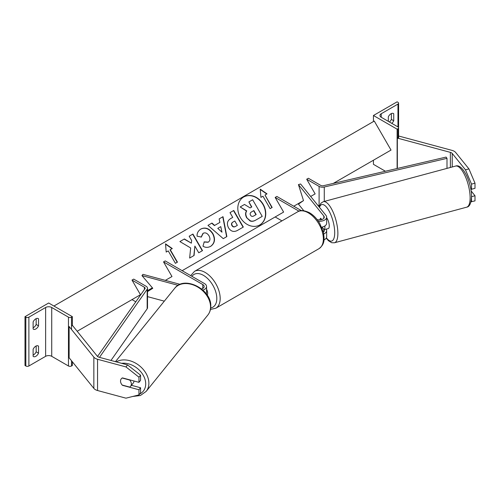 <?xml version="1.0" encoding="UTF-8"?>
<svg xmlns="http://www.w3.org/2000/svg" width="500" height="500" viewBox="0 0 500 500"><rect width="100%" height="100%" fill="white"/><g stroke="black" fill="none" stroke-linecap="round" stroke-linejoin="round"><path stroke-width="0.75" d="M320.737 218.238A5.981 2.062 -105.1 0 0 319.906 219.913A5.981 2.062 -105.1 0 1 320.625 218.294L321.812 219.569M321.637 227.169A7.175 4.144 0 0 0 326.656 223.212L326.656 217.156A7.175 4.144 0 0 0 325.981 215.406L300.613 183.994L298.444 184.581L303.5 200.606L298.444 204.112L303.762 210.694M318.356 221.25A7.175 4.144 0 0 0 326.656 217.156M321.912 227.113L323.819 229.469A4.781 2.763 180 0 1 324.263 230.637A4.781 2.763 180 0 1 323.35 232.256M317.113 219.562A4.781 2.763 0 0 0 324.263 217.156A4.781 2.763 0 0 0 323.819 215.994L298.444 184.581M298.988 211.188L275.163 197.431L276.856 196.456L301.425 210.644M275.163 197.431L283.619 212.081L275.163 216.962L281.95 220.881M323.969 239.925A7.175 4.144 0 0 0 326.656 236.688L326.656 230.637A7.175 4.144 180 0 1 323.713 233.981M326.163 229.125A7.175 4.144 180 0 1 326.656 230.637M468.938 168.9L475 183.175L471.531 184.112L465.469 169.838L468.938 168.9L455.694 152.506A7.656 4.419 0 0 0 454.169 151.25A7.656 4.419 0 0 0 451.987 150.369L398.969 136.094L398.594 136.556M465.469 169.838L452.225 153.438A3.825 2.212 0 0 0 451.463 152.812A3.825 2.212 0 0 0 450.369 152.369L397.35 138.094L397.35 168.456M475 183.175L475 188.325L471.531 189.262L471.531 184.112M397.35 138.094L397.962 137.331M470.962 201.762L475 200.894L475 195.75L471.094 190.906M471.506 196.65L471.531 201.831M470.625 188.137L471.531 189.262M471.531 196.681L475 195.75M393.056 113.35L393.731 113.744A4.781 2.763 120 0 0 393.419 113.506A4.781 2.763 120 0 0 391.025 113.744A4.781 2.763 120 0 0 388.319 116.869L388.319 121.363M373.438 115.5L397.119 129.175L397.962 128.681A2.15 1.244 0 0 0 398.594 127.806A2.15 1.244 0 0 0 397.962 126.925L381.219 117.256A4.306 2.487 180 0 1 379.956 115.5A4.306 2.487 180 0 1 381.219 113.744L397.962 104.075A2.15 1.244 0 0 0 398.594 103.194A2.15 1.244 0 0 0 397.962 102.319L397.119 101.831L373.438 115.5L373.438 121.556M373.438 160.225L373.438 164.331L385.412 171.244M389.419 121.994A4.781 2.763 120 0 0 391.369 119.406L391.369 113.569M393.731 113.744L393.731 120.775A4.781 2.763 -60 0 1 391.788 123.362M397.119 129.175L397.119 168.512M391.369 119.406L393.731 120.775M206.562 289.288A5.981 3.45 60 0 1 207.213 295.188M326.319 229.081A5.981 2.062 -105.1 0 0 326.538 229.056L328.275 228.588A5.981 2.062 -105.1 0 0 329.244 225.944A5.981 2.062 -105.1 0 0 326.656 217.856M326.538 229.056A5.981 2.062 -105.1 0 0 326.737 228.969L324.137 229.669A5.981 2.062 -105.1 0 0 324.906 227.113A5.981 2.062 -105.1 0 0 324.85 225.963M324.137 229.669L322.044 227.081M320.625 218.294L321.688 219.606M470.95 189.969A5.981 2.062 -105.1 0 0 471.337 189.019M122.556 385.15L122.431 385.306A5.981 4.425 38.9 0 1 120.531 381.087A5.981 4.425 38.9 0 1 121.3 378.787A5.981 4.425 38.9 0 1 122.431 377.887L138.956 382.337L138.956 377.188L140.575 375.188L140.575 380.337L138.956 382.337M140.575 375.188L127.569 364.919L125.95 366.919L97.55 359.275A7.656 4.419 180 0 1 95.375 358.394A7.656 4.419 180 0 1 93.85 357.137L69.125 326.525L69.125 357.775L93.85 388.387A7.656 4.419 180 0 0 95.375 389.644A7.656 4.419 180 0 0 97.55 390.525L125.95 398.169L138.956 394.906L138.956 389.756L122.431 385.306M127.569 364.919L99.169 357.275A3.825 2.212 180 0 1 98.081 356.831A3.825 2.212 180 0 1 97.319 356.206L72.594 325.594L71.513 325.881M138.956 394.906L140.575 392.906L140.575 387.756L131.419 385.294M140.575 387.756L138.956 389.756M125.95 366.919L138.956 377.188M120.531 381.087A5.981 4.425 -141.1 0 0 122.188 385.05L129.713 387.075A5.981 4.425 -141.1 0 0 130.606 386.306A5.981 4.425 -141.1 0 0 131.369 384.006A5.981 4.425 -141.1 0 0 129.713 380.044L122.188 378.019A5.981 4.425 -141.1 0 0 121.3 378.787A5.981 4.425 -141.1 0 0 120.531 381.087M130.606 386.306L133.231 383.05A5.981 4.425 -141.1 0 0 133.994 381M33.119 349.288A4.781 2.763 -60 0 1 35.825 346.163A4.781 2.763 -60 0 1 38.219 345.925A4.781 2.763 -60 0 1 38.531 346.163L38.531 353.194A4.781 2.763 120 0 1 33.431 356.556A4.781 2.763 120 0 1 33.119 356.319L33.119 349.288M33.119 321.944A4.781 2.763 -60 0 1 35.825 318.819A4.781 2.763 -60 0 1 38.219 318.581A4.781 2.763 -60 0 1 38.531 318.819L38.531 325.85A4.781 2.763 120 0 1 33.431 329.212A4.781 2.763 120 0 1 33.119 328.975L33.119 321.944M36.163 345.988L36.163 351.825A4.781 2.763 -60 0 1 33.119 355.125M25 316.669L48.681 303L72.362 316.669L71.513 317.156A2.15 1.244 180 0 1 68.469 317.156L51.725 307.488A4.306 2.487 0 0 0 45.637 307.488L28.887 317.156A2.15 1.244 180 0 1 25.844 317.156L25 316.669L25 365.494L25.844 365.988A2.15 1.244 180 0 0 28.887 365.988L45.637 356.319A4.306 2.487 0 0 1 51.725 356.319L68.469 365.988A2.15 1.244 180 0 0 71.513 365.988L72.362 365.494L72.362 361.781M36.163 318.644L36.163 324.481A4.781 2.763 -60 0 1 33.119 327.781M72.362 316.669L72.362 325.656M36.163 324.481L38.531 325.85M37.856 318.425L38.531 318.819M36.163 351.825L38.531 353.194M37.856 345.769L38.531 346.163M201.556 288.956A4.781 2.763 180 0 0 204.169 286.494A4.781 2.763 180 0 0 202.769 284.544L163.531 261.887L165.219 260.906L204.462 283.562A7.175 4.144 180 0 1 206.562 286.494A7.175 4.144 180 0 1 202.894 290.106M206.562 286.494L206.562 292.55A7.175 4.144 180 0 1 206.231 293.794M164.325 301.156L147.513 296.631M152.45 287.887L147.513 291.006M180.113 284.35L142.956 274.35L141.95 275.6L152.787 288.288L147.513 291.619M178.125 285.338L141.95 275.6M163.531 261.887L171.988 276.531L165.338 280.375L171.988 276.531M306.688 179.231L319.1 186.4A4.781 2.763 180 0 0 324.275 187.006L446.994 158.356L446.1 157.081L323.381 185.725A2.394 1.381 180 0 1 320.788 185.425L308.381 178.256L306.688 179.231L315.144 193.881L310.681 196.462L315.144 193.881M319.35 206.069A4.781 2.763 180 0 1 319.1 205.931L317.656 205.1M446.994 158.356L446.994 168.388M97.537 356.438L144.944 288.744A2.394 1.381 0 0 0 145.119 288.225A2.394 1.381 0 0 0 144.419 287.25L132.006 280.081L140.463 294.731L132.006 299.613L135.8 301.806M99.475 357.356L147.162 289.262A4.781 2.763 0 0 0 147.513 288.225A4.781 2.763 0 0 0 146.106 286.275L133.7 279.106L132.006 280.081M110.981 360.45L147.162 308.794A4.781 2.763 0 0 0 147.513 307.756L147.513 288.225M243.719 196.962L243.719 196.962A16.137 13.175 60 0 0 240.375 217.525A16.137 13.175 60 0 0 259.856 224.913L259.856 224.913A16.137 13.175 60 0 0 263.194 204.35A16.137 13.175 60 0 0 243.719 196.962M259.731 224.981A16.137 13.175 60 0 0 262.956 204.488A16.137 13.175 60 0 0 243.6 197.037M260.925 197.375L262.956 196.206L270.131 208.637L272.156 207.463L264.981 195.031L267.013 193.863L260.238 189.163L260.925 197.375M200.912 228.994C205.394 226.919 209.369 228.431 212.838 233.538L212.869 233.588C215.594 239.062 214.875 243.306 210.712 246.319L210.712 246.319C207.938 247.744 205.356 247.7 202.975 246.181L204.25 241.875L208.331 242.106C210.206 240.688 210.438 238.606 209.031 235.863L209 235.819C207.306 233.175 205.375 232.319 203.219 233.256L201.325 237.031L197.081 236.2C196.875 233.219 198.156 230.819 200.912 228.994L200.912 228.994M219.881 222.406L219.137 218.919L223.012 216.681L226.863 236.575L223.269 238.65L207.969 225.369L211.962 223.056L214.644 225.431L219.881 222.406M333.269 183.419L391.025 150.069L374.281 121.069L53.925 306.025M77.181 331.269L140.463 294.731M147.513 290.663L152.406 287.838M182.138 270.675L283.619 212.081M293.769 206.219L303.5 200.606M228.506 227.775C226.488 223.688 227.281 220.575 230.881 218.45L232.738 217.381L230 212.644L233.75 210.481L243.319 227.05L237.519 230.4C233.875 232.362 230.875 231.506 228.531 227.825L228.506 227.775M189.644 258.044L194.094 255.475L194.869 246.062L198.75 252.787L202.5 250.619L192.931 234.044L189.181 236.213L191.656 240.5L191.363 243.162L184.406 238.969L179.9 241.569L190.656 247.956L189.644 258.044M170.263 249.719L177.438 262.15L175.406 263.319L168.231 250.894L166.2 252.062L165.519 243.85L172.294 248.55L170.025 249.856L177.2 262.288M246.925 217.644L246.9 217.594C245.525 215.012 245.475 212.775 246.744 210.888L240.169 206.962L244.506 204.456L250.138 207.913L251.788 206.956L248.881 201.931L252.644 199.762L262.231 216.369L255.819 220.069C253.744 221.225 251.925 221.475 250.362 220.819L246.663 217.731C245.287 215.15 245.231 212.919 246.506 211.025L240.169 206.962M261.988 216.506L255.581 220.206C253.506 221.363 251.688 221.612 250.119 220.956L250.362 220.819M250.119 220.956L246.688 217.781M251.55 207.1L248.881 201.931M220.781 226.625L217.769 228.369L221.969 232.181L220.781 226.625M221.969 232.181L217.769 228.369M219.644 222.544L214.644 225.431M219.137 218.919L223.012 216.681M222.769 216.819L226.625 236.713M207.969 225.369L211.962 223.056M211.725 223.2L214.4 225.575M232.162 225.444C233.038 226.856 234.175 227.169 235.581 226.375L237.344 225.356L234.812 220.981L233.038 222.006C231.694 222.869 231.388 224 232.131 225.4L231.919 225.581C232.794 226.994 233.938 227.306 235.344 226.513L237.1 225.494M232.794 222.144L232.794 222.144C231.45 223.006 231.15 224.137 231.894 225.538L231.919 225.581M230.875 218.456L232.494 217.519M230 212.644L233.75 210.481M233.512 210.619L243.081 227.188M200.675 229.137C205.156 227.056 209.131 228.575 212.6 233.675L212.631 233.725C215.35 239.2 214.631 243.444 210.469 246.462L210.712 246.319M204.013 242.013L208.088 242.25M202.975 233.394L201.088 237.169M191.363 243.162L184.169 239.106L179.9 241.569M202.262 250.756L192.694 234.188L189.181 236.213M193.85 255.613L194.869 246.062M165.544 244.169L172.05 248.688M266.775 194L260.269 189.481M271.919 207.6L264.981 195.031M250.538 215.175C251.344 216.456 252.4 216.725 253.713 215.975L256.169 214.55L253.869 210.569L251.388 212C250.106 212.806 249.812 213.85 250.512 215.131L250.538 215.175M255.931 214.688L253.631 210.706L251.388 212M323.819 229.469L323.819 231.8M323.819 215.994L323.819 218.325M452.225 153.438L452.225 166.981M450.369 152.369L450.369 167.475M397.962 104.075L397.962 126.925M381.219 113.744L381.219 117.256M397.962 128.681L397.962 138.262M318.962 248.681A21.288 12.294 -120 0 0 322.225 231.625A21.288 12.294 -120 0 0 308.319 212.862A21.288 12.294 -120 0 0 297.669 211.806C300.075 209.894 304.019 210.206 309.513 212.744C313.6 215.181 317.056 218.825 319.875 223.663L323.369 232.325C324.363 238.856 325.231 243.888 318.962 248.681L215.781 308.25L210.456 309.438M297.669 211.806L194.494 271.375A21.288 12.294 60 0 1 205.138 272.431A21.288 12.294 60 0 1 219.044 291.194A21.288 12.294 60 0 1 215.781 308.25M210.694 307.938A18.9 10.913 -120 0 0 216.262 293.831A18.9 10.913 -120 0 0 203.45 275.363A18.9 10.913 -120 0 0 191.925 276.325M470.125 197.769A21.288 7.344 -105.1 0 0 465.075 175.894A21.288 7.344 -105.1 0 0 455.594 166.069C462.706 163.219 471.694 182.925 471.506 196.519C471.175 203.269 469.556 206.825 466.662 207.188A21.288 7.344 -105.1 0 0 470.125 197.769M326.388 237.819A18.9 6.519 -105.1 0 0 334.706 232.7A18.9 6.519 -105.1 0 0 328.438 209.881A18.9 6.519 -105.1 0 0 319.475 207.35M455.594 166.069L323.35 201.675A21.288 7.344 74.9 0 1 332.831 211.494A21.288 7.344 74.9 0 1 337.881 233.369A21.288 7.344 74.9 0 1 334.419 242.787L466.662 207.188M97.55 359.275L97.55 390.525M93.85 357.137L93.85 388.387M121.625 363.319A18.9 13.981 38.9 0 1 145.706 383.9A18.9 13.981 38.9 0 1 139.656 394.044M132.769 396.463L140.35 395.525L146.15 391.419A21.288 15.756 -141.1 0 0 148.887 383.237A21.288 15.756 -141.1 0 0 137.181 364.106A21.288 15.756 -141.1 0 0 116.275 361.875M210.55 306.881A21.288 15.756 38.9 0 1 207.819 315.069C209.781 312.587 210.763 309.662 210.775 306.3C211.7 289.45 184.312 275.119 174.694 288.312A21.288 15.756 38.9 0 1 196.394 286.319A21.288 15.756 38.9 0 1 210.55 306.881M45.637 307.488L45.637 356.319M28.887 317.156L28.887 365.988M25.844 317.156L25.844 365.988M71.513 317.156L71.513 329.487M71.513 360.737L71.513 365.988M68.469 317.156L68.469 365.988M51.725 307.488L51.725 356.319M202.769 284.544L202.769 288.444M319.1 186.4L319.1 205.931M324.275 187.006L324.275 201.425M144.419 287.25L144.419 289.494M147.162 289.262L147.162 308.794M398.594 103.194L398.594 138.431M194.494 271.375L190.694 275.619M323.35 201.675L321.012 203.113L319.106 206.894M326.225 238.106L328.425 240.694L331.675 242.719L334.419 242.787M146.15 391.419L207.819 315.069M115.456 361.656L174.694 288.312"/></g></svg>
